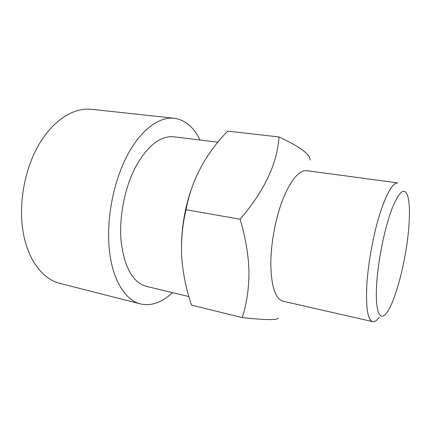 <?xml version="1.0" encoding="UTF-8"?>
<svg xmlns="http://www.w3.org/2000/svg" width="431" height="431" viewBox="0 0 431 431"><rect width="100%" height="100%" fill="white"/><g stroke="black" fill="none" stroke-linecap="round" stroke-linejoin="round"><path stroke-width="0.65" d="M270.792 264.332C270.749 243.65 275.619 217.671 283.048 198.831C291.162 179.538 299.049 170.148 306.71 170.671L397.77 182.895C392.663 182.728 386.682 193.077 379.819 213.943C373.445 234.302 368.3 262.129 366.889 283.916C365.693 307.432 367.632 320.007 372.702 321.639L283.119 301.226C275.42 299.001 271.309 286.707 270.792 264.332M310.018 160.084C310.476 154.54 300.138 146.826 279.002 136.939C277.348 163.527 264.375 190.96 240.078 219.223C245.519 237.217 248.482 254.721 248.967 271.729C248.989 288.409 246.742 303.699 242.222 317.609L191.504 305.11C186.197 289.4 182.938 273.513 181.731 257.452C180.896 241.247 182.329 225.338 186.036 209.725C191.574 180.196 205.452 153.996 227.665 131.132L279.002 136.939M376.818 281.982C378.493 258.207 384.985 227.024 391.968 208.787C399.483 190.621 404.806 186.585 407.936 196.687C409.698 203.928 409.919 214.934 408.599 229.701C405.916 260.61 395.884 300.127 387.054 312.276C379.846 323.008 374.625 311.279 376.818 281.982M181.564 242.233C182.157 224.319 185.33 206.896 191.084 189.958M188.886 296.576L146.567 286.399C133.131 282.741 124.688 268.12 121.24 242.54C118.757 218.544 124.333 188.767 135.259 167.546C147.327 145.893 160.106 135.641 173.601 136.778L217.962 142.192M172.475 292.633C162.083 302.492 151.443 306.269 140.56 303.957C125.572 300.439 112.706 280.721 109.452 250.605C106.101 220.834 112.933 183.401 126.558 156.819C140.22 130.216 158.872 116.499 174.119 118.229C185.12 119.872 193.767 127.134 200.049 140.005M140.56 303.957L59.904 283.372C42.82 279.283 27.729 260.071 23.075 231.684C18.328 203.61 24.68 168.871 39.032 144.363C53.428 119.829 73.96 107.346 91.356 109.291L174.119 118.229M240.078 219.223L186.036 209.725M242.222 317.609C265.14 320.061 277.171 320.233 278.307 318.116M379.312 317.216C376.888 320.551 374.684 322.027 372.702 321.639"/></g></svg>

